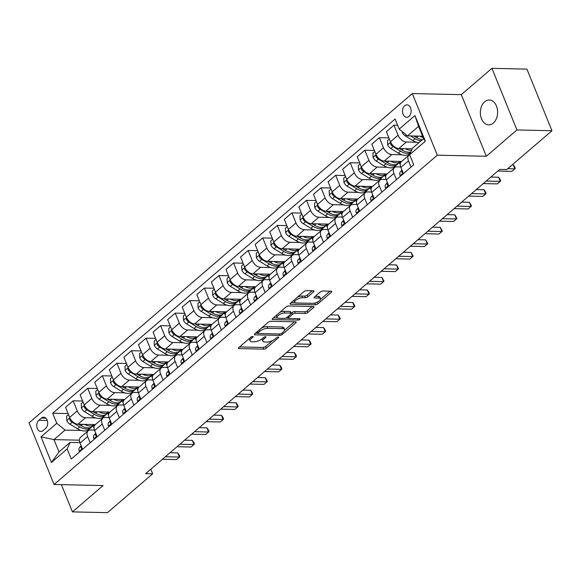 <?xml version="1.0" encoding="UTF-8"?>
<svg xmlns="http://www.w3.org/2000/svg" width="581" height="581" viewBox="0 0 581 581"><rect width="100%" height="100%" fill="white"/><g stroke="black" fill="none" stroke-linecap="round" stroke-linejoin="round"><path stroke-width="0.87" d="M252.75 336.435A1.336 0.508 157.9 0 0 250.985 337.103L238.82 347.554A1.91 0.726 157.9 0 0 238.421 348.302A1.91 0.726 157.9 0 0 239.045 348.571L263.781 349.123A1.91 0.726 157.9 0 0 266.301 348.172L278.473 337.714A1.336 0.508 157.9 0 0 278.749 337.191A1.336 0.508 157.9 0 0 278.314 337.002A1.336 0.508 157.9 0 0 276.549 337.67L274.973 339.028A6.108 2.324 157.9 0 1 266.911 342.078L264.849 342.027A6.108 2.324 157.9 0 1 262.859 341.178A6.108 2.324 157.9 0 1 264.115 338.781L265.691 337.43A1.336 0.508 157.9 0 0 265.967 336.907A1.336 0.508 157.9 0 0 265.532 336.719A1.336 0.508 157.9 0 0 263.767 337.387L262.191 338.738A6.108 2.324 157.9 0 1 254.129 341.788L252.067 341.744A6.108 2.324 157.9 0 1 250.077 340.894A6.108 2.324 157.9 0 1 251.333 338.498L252.909 337.147A1.336 0.508 157.9 0 0 253.185 336.624A1.336 0.508 157.9 0 0 252.75 336.435M484.656 101.769A12.441 8.628 -88.7 0 0 480.61 115.663A12.441 8.628 -88.7 0 0 488.701 124.864A12.441 8.628 -88.7 0 0 493.305 123.085A12.441 8.628 -88.7 0 0 497.351 109.192A12.441 8.628 -88.7 0 0 489.26 99.99A12.441 8.628 -88.7 0 0 484.656 101.769M404.659 105.742A6.217 4.314 -88.7 0 0 402.64 112.692A6.217 4.314 -88.7 0 0 406.685 117.289A6.217 4.314 -88.7 0 0 408.988 116.403A6.217 4.314 -88.7 0 0 411.007 109.453A6.217 4.314 -88.7 0 0 406.961 104.856A6.217 4.314 -88.7 0 0 404.659 105.742M313.609 291.836A1.91 0.726 157.9 0 0 314.001 291.088A1.91 0.726 157.9 0 0 313.377 290.82L306.441 290.667A1.91 0.726 157.9 0 0 303.921 291.618L290.406 303.231A1.91 0.726 157.9 0 0 290.013 303.979A1.91 0.726 157.9 0 0 290.638 304.241L315.374 304.793A1.91 0.726 157.9 0 0 317.894 303.841L331.41 292.228A1.91 0.726 157.9 0 0 331.802 291.48A1.91 0.726 157.9 0 0 331.177 291.219L322.796 291.03A1.91 0.726 157.9 0 0 320.276 291.982L314.488 296.949A1.91 0.726 157.9 0 0 314.096 297.697A1.91 0.726 157.9 0 0 314.72 297.966L318.875 298.06A5.106 1.946 157.9 0 1 320.545 298.772A5.106 1.946 157.9 0 1 318.17 301.699A5.106 1.946 157.9 0 1 312.752 303.326L296.463 302.962A5.106 1.946 157.9 0 1 294.799 302.251A5.106 1.946 157.9 0 1 297.174 299.324A5.106 1.946 157.9 0 1 302.592 297.697L305.308 297.755A1.91 0.726 157.9 0 0 307.828 296.804L313.609 291.836L313.195 290.82M486.326 156.267L516.945 129.948L551.95 130.732L526.931 69.117L491.933 68.34L461.307 94.652L412.299 93.563L437.319 155.171L486.326 156.267L461.307 94.652M61.383 484.641L72.443 511.883L103.069 485.563L54.069 484.474L437.319 155.171M72.443 511.883L107.449 512.66L152.658 473.813L150.799 469.237M551.95 130.732L506.741 169.572L499.74 169.42L145.657 473.66L152.658 473.813M270.826 321.264A1.91 0.726 157.9 0 0 268.306 322.223L254.79 333.828A1.91 0.726 157.9 0 0 254.398 334.576A1.91 0.726 157.9 0 0 255.023 334.845L279.759 335.397A1.91 0.726 157.9 0 0 282.279 334.445L295.794 322.833A1.91 0.726 157.9 0 0 296.187 322.085A1.91 0.726 157.9 0 0 295.562 321.816L270.826 321.264M272.598 318.533L286.113 306.921A1.91 0.726 157.9 0 1 288.634 305.969L313.37 306.514A1.91 0.726 157.9 0 1 313.994 306.783A1.91 0.726 157.9 0 1 313.602 307.531L307.814 312.498A1.91 0.726 157.9 0 1 305.294 313.457L295.264 313.232A1.91 0.726 157.9 0 0 292.744 314.183L288.91 317.48A1.91 0.726 157.9 0 0 288.517 318.228A1.91 0.726 157.9 0 0 289.135 318.497L299.585 318.729A1.336 0.508 157.9 0 1 300.021 318.911A1.336 0.508 157.9 0 1 299.397 319.681A1.336 0.508 157.9 0 1 297.98 320.102L272.83 319.543A1.91 0.726 157.9 0 1 272.206 319.281A1.91 0.726 157.9 0 1 272.598 318.533M43.052 430.601L45.616 428.393A6.028 4.176 -88.7 0 0 47.577 421.668A6.028 4.176 -88.7 0 0 43.655 417.209A6.028 4.176 -88.7 0 0 41.425 418.073L38.862 420.281A6.028 4.176 -88.7 0 0 36.901 427.006A6.028 4.176 -88.7 0 0 40.823 431.465A6.028 4.176 -88.7 0 0 43.052 430.601M412.299 93.563L29.05 422.866L54.069 484.474M79.444 440.18L53.989 439.614L58.993 451.938L70.076 442.41L67.178 448.946L71.274 459.026L413.694 164.808L409.598 154.735L412.495 148.199L423.578 138.67L418.574 126.353L407.492 135.874L422.583 136.208M67.178 448.946L51.433 462.483L41.019 436.839L56.771 423.309L65.072 430.093L81.129 430.448M68.086 413.578L52.675 413.229L56.771 423.309M52.675 413.229L395.095 119.018L399.191 129.091L414.936 115.554L425.35 141.198L409.598 154.735M516.945 129.948L491.933 68.34M86.954 430.579L88.392 430.608M65.072 430.093L53.989 439.614L41.019 436.839M397.629 125.242L393.976 125.162L398.065 135.235A7.778 4.757 49.3 0 0 406.373 142.018L416.548 142.243M393.976 125.162L386.394 131.676L390.483 141.749A7.778 4.757 49.3 0 0 398.791 148.533L412.212 148.838M388.921 137.9L379.393 137.69L383.482 147.763A7.778 4.757 49.3 0 0 391.79 154.553L401.965 154.778M407.789 154.909L409.227 154.938M379.393 137.69L371.811 144.204L375.9 154.277A7.778 4.757 49.3 0 0 384.208 161.068L401.624 161.453M374.338 150.435L364.81 150.225L368.899 160.298A7.778 4.757 49.3 0 0 377.207 167.081L387.382 167.306M393.206 167.437L394.644 167.466M364.81 150.225L357.228 156.739L361.317 166.812A7.778 4.757 49.3 0 0 369.625 173.596L387.04 173.988M359.755 162.963L350.227 162.753L354.316 172.826A7.778 4.757 49.3 0 0 362.624 179.609L372.791 179.841M378.623 179.965L380.061 180.001M350.227 162.753L342.645 169.267L346.734 179.34A7.778 4.757 49.3 0 0 355.042 186.131L372.457 186.516M345.172 175.491L335.644 175.28L339.732 185.354A7.778 4.757 49.3 0 0 348.041 192.144L358.208 192.369M364.04 192.5L365.478 192.529M335.644 175.28L328.062 181.795L332.15 191.875A7.778 4.757 49.3 0 0 340.459 198.658L357.874 199.043M330.589 188.026L321.061 187.816L325.149 197.889A7.778 4.757 49.3 0 0 333.458 204.672L343.625 204.897M349.457 205.028L350.895 205.064M321.061 187.816L313.479 194.33L317.567 204.403A7.778 4.757 49.3 0 0 325.876 211.186L343.291 211.578M316.006 200.554L306.477 200.343L310.566 210.416A7.778 4.757 49.3 0 0 318.875 217.2L329.042 217.432M334.874 217.563L336.312 217.592M306.477 200.343L298.895 206.858L302.984 216.931A7.778 4.757 49.3 0 0 311.293 223.721L328.708 224.106M301.423 213.089L291.894 212.871L295.983 222.951A7.778 4.757 49.3 0 0 304.291 229.735L314.459 229.96M320.291 230.091L321.729 230.12M291.894 212.871L284.312 219.393L288.401 229.466A7.778 4.757 49.3 0 0 296.702 236.249L314.125 236.634M286.84 225.617L277.311 225.406L281.4 235.479A7.778 4.757 49.3 0 0 289.708 242.262L299.876 242.488M305.7 242.618L307.146 242.655M277.311 225.406L269.729 231.921L273.818 241.994A7.778 4.757 49.3 0 0 282.119 248.777L299.542 249.169M272.257 238.145L262.728 237.934L266.817 248.007A7.778 4.757 49.3 0 0 275.125 254.798L285.293 255.023M291.117 255.153L292.563 255.182M262.728 237.934L255.146 244.448L259.235 254.522A7.778 4.757 49.3 0 0 267.536 261.312L284.959 261.697M257.673 250.68L248.145 250.469L252.234 260.542A7.778 4.757 49.3 0 0 260.542 267.325L270.71 267.55M276.534 267.681L277.972 267.71M248.145 250.469L240.563 256.984L244.652 267.057A7.778 4.757 49.3 0 0 252.953 273.84L270.376 274.232M243.09 263.208L233.562 262.997L237.651 273.07A7.778 4.757 49.3 0 0 245.959 279.853L256.127 280.086M261.951 280.209L263.389 280.245M233.562 262.997L225.98 269.511L230.069 279.584A7.778 4.757 49.3 0 0 238.37 286.375L255.793 286.76M228.507 275.743L218.979 275.525L223.068 285.598A7.778 4.757 49.3 0 0 231.369 292.388L241.543 292.613M247.368 292.744L248.806 292.773M218.979 275.525L211.39 282.039L215.486 292.12A7.778 4.757 49.3 0 0 223.787 298.903L241.209 299.288M213.924 288.27L204.396 288.06L208.485 298.133A7.778 4.757 49.3 0 0 216.786 304.916L226.96 305.141M232.785 305.272L234.223 305.308M204.396 288.06L196.806 294.574L200.903 304.647A7.778 4.757 49.3 0 0 209.204 311.431L226.626 311.823M199.341 300.798L189.813 300.588L193.901 310.661A7.778 4.757 49.3 0 0 202.203 317.444L212.377 317.676M218.202 317.807L219.64 317.836M189.813 300.588L182.223 307.102L186.319 317.175A7.778 4.757 49.3 0 0 194.62 323.966L212.043 324.351M184.758 313.333L175.23 313.115L179.318 323.196A7.778 4.757 49.3 0 0 187.619 329.979L197.794 330.204M203.619 330.335L205.057 330.364M175.23 313.115L167.64 319.637L171.736 329.71A7.778 4.757 49.3 0 0 180.037 336.493L197.46 336.878M170.175 325.861L160.639 325.65L164.735 335.724A7.778 4.757 49.3 0 0 173.036 342.507L183.211 342.732M189.036 342.863L190.474 342.899M160.639 325.65L153.057 332.165L157.153 342.238A7.778 4.757 49.3 0 0 165.454 349.021L182.87 349.413M155.585 338.389L146.056 338.178L150.152 348.251A7.778 4.757 49.3 0 0 158.453 355.042L168.628 355.267M174.453 355.398L175.89 355.427M146.056 338.178L138.474 344.693L142.57 354.766A7.778 4.757 49.3 0 0 150.871 361.556L168.287 361.941M141.001 350.924L131.473 350.713L135.569 360.786A7.778 4.757 49.3 0 0 143.87 367.57L154.045 367.795M159.869 367.926L161.307 367.955M131.473 350.713L123.891 357.228L127.98 367.301A7.778 4.757 49.3 0 0 136.288 374.084L153.704 374.476M126.418 363.452L116.89 363.241L120.986 373.314A7.778 4.757 49.3 0 0 129.287 380.097L139.462 380.33M145.286 380.453L146.724 380.49M116.89 363.241L109.308 369.756L113.397 379.829A7.778 4.757 49.3 0 0 121.705 386.619L139.12 387.004M111.835 375.987L102.307 375.769L106.403 385.842A7.778 4.757 49.3 0 0 114.704 392.633L124.879 392.858M130.703 392.988L132.141 393.017M102.307 375.769L94.725 382.283L98.814 392.364A7.778 4.757 49.3 0 0 107.122 399.147L124.537 399.532M97.252 388.515L87.724 388.304L91.82 398.377A7.778 4.757 49.3 0 0 100.121 405.16L110.296 405.385M116.12 405.516L117.558 405.553M87.724 388.304L80.142 394.819L84.23 404.892A7.778 4.757 49.3 0 0 92.539 411.675L109.954 412.067M82.669 401.043L73.141 400.832L77.229 410.905A7.778 4.757 49.3 0 0 85.538 417.688L95.712 417.921M101.537 418.051L102.975 418.08M73.141 400.832L65.559 407.346L69.647 417.419A7.778 4.757 49.3 0 0 77.956 424.21L95.371 424.595M79.895 442.635L70.076 442.41M94.478 430.1L90.542 430.013A7.778 4.757 49.3 0 0 88.181 430.775A7.778 4.757 49.3 0 0 87.644 436.549L90.178 442.78M109.068 417.572L105.125 417.485A7.778 4.757 49.3 0 0 102.764 418.247A7.778 4.757 49.3 0 0 102.227 424.021L104.762 430.252M123.651 405.037L119.708 404.95A7.778 4.757 49.3 0 0 117.347 405.712A7.778 4.757 49.3 0 0 116.81 411.486L119.345 417.717M138.234 392.509L134.291 392.422A7.778 4.757 49.3 0 0 131.931 393.184A7.778 4.757 49.3 0 0 131.393 398.958L133.928 405.189M152.818 379.981L148.874 379.894A7.778 4.757 49.3 0 0 146.514 380.657A7.778 4.757 49.3 0 0 145.976 386.43L148.511 392.662M167.401 367.446L163.457 367.359A7.778 4.757 49.3 0 0 161.097 368.122A7.778 4.757 49.3 0 0 160.559 373.895L163.094 380.127M181.984 354.918L178.04 354.831A7.778 4.757 49.3 0 0 175.68 355.594A7.778 4.757 49.3 0 0 175.142 361.367L177.677 367.599M196.567 342.391L192.623 342.296A7.778 4.757 49.3 0 0 190.263 343.066A7.778 4.757 49.3 0 0 189.733 348.832L192.26 355.064M211.15 329.855L207.206 329.768A7.778 4.757 49.3 0 0 204.846 330.531A7.778 4.757 49.3 0 0 204.316 336.305L206.843 342.536M225.733 317.328L221.789 317.241A7.778 4.757 49.3 0 0 219.429 318.003A7.778 4.757 49.3 0 0 218.899 323.777L221.426 330.008M240.316 304.793L236.373 304.705A7.778 4.757 49.3 0 0 234.012 305.468A7.778 4.757 49.3 0 0 233.482 311.242L236.009 317.473M254.899 292.265L250.956 292.178A7.778 4.757 49.3 0 0 248.595 292.94A7.778 4.757 49.3 0 0 248.065 298.714L250.593 304.945M269.482 279.737L265.539 279.65A7.778 4.757 49.3 0 0 263.178 280.412A7.778 4.757 49.3 0 0 262.648 286.186L265.176 292.417M284.065 267.202L280.129 267.115A7.778 4.757 49.3 0 0 277.762 267.877A7.778 4.757 49.3 0 0 277.231 273.651L279.759 279.882M298.649 254.674L294.712 254.587A7.778 4.757 49.3 0 0 292.345 255.35A7.778 4.757 49.3 0 0 291.815 261.123L294.342 267.354M313.232 242.146L309.295 242.052A7.778 4.757 49.3 0 0 306.928 242.822A7.778 4.757 49.3 0 0 306.398 248.588L308.925 254.819M327.815 229.611L323.878 229.524A7.778 4.757 49.3 0 0 321.511 230.287A7.778 4.757 49.3 0 0 320.981 236.06L323.508 242.292M342.398 217.083L338.462 216.996A7.778 4.757 49.3 0 0 336.094 217.759A7.778 4.757 49.3 0 0 335.564 223.532L338.091 229.764M356.981 204.548L353.045 204.461A7.778 4.757 49.3 0 0 350.677 205.224A7.778 4.757 49.3 0 0 350.147 210.997L352.674 217.229M371.564 192.02L367.628 191.933A7.778 4.757 49.3 0 0 365.26 192.696A7.778 4.757 49.3 0 0 364.73 198.47L367.257 204.701M386.147 179.493L382.211 179.406A7.778 4.757 49.3 0 0 379.851 180.168A7.778 4.757 49.3 0 0 379.313 185.942L381.848 192.173M400.73 166.958L396.794 166.87A7.778 4.757 49.3 0 0 394.434 167.633A7.778 4.757 49.3 0 0 393.896 173.407L396.431 179.638M94.035 427.95L93.142 425.757M88.181 430.775L80.592 437.29A7.778 4.757 49.3 0 0 80.062 443.063L82.589 449.295M108.618 415.422L107.732 413.229M102.764 418.247L95.175 424.762A7.778 4.757 49.3 0 0 94.645 430.536L97.172 436.767M117.347 405.712L109.765 412.234A7.778 4.757 49.3 0 0 109.228 418.008L111.763 424.239M123.201 402.887L122.315 400.701M131.931 393.184L124.349 399.699A7.778 4.757 49.3 0 0 123.811 405.473L126.346 411.704M137.784 390.359L136.898 388.166M146.514 380.657L138.932 387.171A7.778 4.757 49.3 0 0 138.394 392.945L140.929 399.176M152.367 377.832L151.481 375.638M161.097 368.122L153.515 374.643A7.778 4.757 49.3 0 0 152.977 380.41L155.512 386.641M166.95 365.296L166.064 363.11M175.68 355.594L168.098 362.108A7.778 4.757 49.3 0 0 167.56 367.882L170.095 374.113M181.533 352.769L180.647 350.575M190.263 343.066L182.681 349.58A7.778 4.757 49.3 0 0 182.143 355.354L184.678 361.585M196.117 340.234L195.231 338.048M204.846 330.531L197.264 337.045A7.778 4.757 49.3 0 0 196.727 342.819L199.261 349.05M210.7 327.706L209.814 325.513M219.429 318.003L211.847 324.518A7.778 4.757 49.3 0 0 211.31 330.291L213.844 336.522M225.283 315.178L224.397 312.985M234.012 305.468L226.43 311.99A7.778 4.757 49.3 0 0 225.893 317.756L228.427 323.995M239.866 302.643L238.98 300.457M248.595 292.94L241.013 299.455A7.778 4.757 49.3 0 0 240.483 305.228L243.011 311.46M254.449 290.115L253.563 287.922M263.178 280.412L255.596 286.927A7.778 4.757 49.3 0 0 255.066 292.701L257.594 298.932M269.032 277.587L268.146 275.394M277.762 267.877L270.18 274.399A7.778 4.757 49.3 0 0 269.649 280.165L272.177 286.397M283.622 265.052L282.729 262.866M292.345 255.35L284.763 261.864A7.778 4.757 49.3 0 0 284.232 267.638L286.76 273.869M298.206 252.524L297.312 250.331M306.928 242.822L299.346 249.336A7.778 4.757 49.3 0 0 298.816 255.11L301.343 261.341M312.789 239.989L311.895 237.803M321.511 230.287L313.929 236.801A7.778 4.757 49.3 0 0 313.399 242.575L315.926 248.806M327.372 227.461L326.478 225.268M336.094 217.759L328.512 224.273A7.778 4.757 49.3 0 0 327.982 230.047L330.509 236.278M341.955 214.934L341.062 212.74M350.677 205.224L343.095 211.745A7.778 4.757 49.3 0 0 342.565 217.512L345.092 223.743M356.538 202.399L355.645 200.213M365.26 192.696L357.678 199.21A7.778 4.757 49.3 0 0 357.148 204.984L359.675 211.215M371.121 189.871L370.228 187.678M379.851 180.168L372.261 186.683A7.778 4.757 49.3 0 0 371.731 192.456L374.258 198.687M385.704 177.343L384.811 175.15M394.434 167.633L386.844 174.147A7.778 4.757 49.3 0 0 386.314 179.921L388.842 186.152M400.287 164.808L399.394 162.622M409.612 154.706A7.778 4.757 49.3 0 0 409.017 155.105L401.427 161.62A7.778 4.757 49.3 0 0 400.897 167.393L403.425 173.625M409.017 155.105A7.778 4.757 49.3 0 0 408.479 160.879L411.014 167.11M407.492 135.874L399.191 129.091M58.993 451.938L51.433 462.483M414.936 115.554L418.574 126.353M425.35 141.198L423.578 138.67M249.402 338.462A6.108 2.324 157.9 0 0 249.402 339.231L250.077 340.894M262.184 338.752A6.108 2.324 157.9 0 0 262.176 339.515L262.859 341.178M239.546 346.93L263.106 347.46A1.91 0.726 157.9 0 0 265.626 346.501L272.467 340.626M284.53 330.262L294.385 321.794M255.517 333.203L257.673 333.254M257.979 332.79A1.336 0.508 157.9 0 0 257.703 333.312A1.336 0.508 157.9 0 0 258.138 333.501L279.853 333.988A1.336 0.508 157.9 0 0 281.611 333.32L283.274 331.889A6.108 2.324 157.9 0 0 284.537 329.5A6.108 2.324 157.9 0 0 282.54 328.643L267.696 328.316A6.108 2.324 157.9 0 0 259.634 331.366L257.979 332.79L257.463 331.533M284.537 329.5L283.855 327.829A6.108 2.324 157.9 0 0 281.865 326.98L282.54 328.643M261.465 328.098A6.108 2.324 157.9 0 1 267.02 326.645L281.865 326.98M312.193 306.492L307.138 310.835L307.814 312.498M291.175 313.29L292.069 312.52A1.91 0.726 157.9 0 1 294.589 311.569L304.618 311.786A1.91 0.726 157.9 0 0 307.138 310.835M288.525 318.243L285.62 318.177M277.493 317.996L273.324 317.909M284.857 312.999A5.106 1.946 157.9 0 0 279.432 314.626A5.106 1.946 157.9 0 0 277.064 317.553A5.106 1.946 157.9 0 0 278.727 318.265L284.465 318.388A1.91 0.726 157.9 0 0 286.985 317.437L290.82 314.139A1.91 0.726 157.9 0 0 291.212 313.391A1.91 0.726 157.9 0 0 290.594 313.13L284.857 312.999L284.174 311.336A5.106 1.946 157.9 0 0 279.614 312.505M276.374 315.287A5.106 1.946 157.9 0 0 276.389 315.882L277.064 317.553M291.212 313.391L290.536 311.728A1.91 0.726 157.9 0 0 289.912 311.46L290.594 313.13M284.174 311.336L289.912 311.46M297.508 297.131A5.106 1.946 157.9 0 1 301.917 296.034L304.633 296.092A1.91 0.726 157.9 0 0 307.153 295.141L312.208 290.79M294.095 300.065A5.106 1.946 157.9 0 0 294.124 300.58L294.799 302.251M320.545 298.772L319.87 297.109A5.106 1.946 157.9 0 0 318.199 296.397L318.875 298.06M315.222 296.325L318.199 296.397M320.574 299.295L330.001 291.19M314.524 303.129L314.699 303.129A1.91 0.726 157.9 0 0 317.153 302.229M291.132 302.607L295.228 302.694M68.507 414.616L66.655 416.207L66.837 420.542A5.149 3.152 49.3 0 0 69.981 424.181L77.513 428.778A14.874 9.093 49.3 0 0 88.755 429.533L90.97 427.631A14.874 9.093 49.3 0 0 91.616 426.97M84.383 424.348A14.874 9.093 49.3 0 0 94.521 424.573L92.372 426.425A14.874 9.093 -130.7 0 1 81.129 425.67L78.762 424.224M70.003 418.197L69.735 419.889A5.149 3.152 49.3 0 0 72.197 422.278L79.728 426.868A14.874 9.093 49.3 0 0 90.97 427.631M81.522 425.902A12.346 7.546 -130.7 0 1 79.989 425.081L78.58 424.224M79.822 451.677L79.277 451.183A5.149 3.152 -130.7 0 1 79.488 447.61L81.158 445.765M165.338 456.746L179.42 457.058L176.501 459.564L162.419 459.251M81.355 446.252A5.149 3.152 49.3 0 0 81.166 448.031L81.681 448.59L82.197 448.329M170.015 452.73L177.728 452.897L179.42 457.058L179.856 456.608L179.18 454.938L177.728 452.897M83.09 402.081L81.238 403.679L81.42 408.007A5.149 3.152 49.3 0 0 84.565 411.653L92.096 416.243A14.874 9.093 49.3 0 0 103.338 417.005L105.553 415.095A14.874 9.093 49.3 0 0 106.2 414.442M98.966 411.82A14.874 9.093 49.3 0 0 109.105 412.045L106.955 413.897A14.874 9.093 -130.7 0 1 95.712 413.135L93.345 411.697M84.586 405.661L84.318 407.361A5.149 3.152 49.3 0 0 86.78 409.75L94.311 414.34A14.874 9.093 49.3 0 0 105.553 415.095M96.105 413.367A12.346 7.546 -130.7 0 1 94.572 412.554L93.163 411.689M97.673 389.553L95.821 391.144L96.003 395.479A5.149 3.152 49.3 0 0 99.148 399.125L106.679 403.715A14.874 9.093 49.3 0 0 117.921 404.47L120.136 402.568A14.874 9.093 49.3 0 0 120.79 401.907M113.549 399.292A14.874 9.093 49.3 0 0 123.688 399.517L121.538 401.362A14.874 9.093 -130.7 0 1 110.296 400.607L107.928 399.162M99.169 393.134L98.901 394.826A5.149 3.152 49.3 0 0 101.363 397.215L108.894 401.812A14.874 9.093 49.3 0 0 120.136 402.568M110.688 400.839A12.346 7.546 -130.7 0 1 109.155 400.018L107.746 399.162M112.256 377.025L110.405 378.616L110.593 382.952A5.149 3.152 49.3 0 0 113.731 386.59L121.262 391.187A14.874 9.093 49.3 0 0 132.504 391.943L134.719 390.04A14.874 9.093 49.3 0 0 135.373 389.379M128.132 386.757A14.874 9.093 49.3 0 0 138.271 386.982L136.121 388.834A14.874 9.093 -130.7 0 1 124.879 388.079L122.511 386.634M113.753 380.599L113.484 382.298A5.149 3.152 49.3 0 0 115.946 384.687L123.477 389.277A14.874 9.093 49.3 0 0 134.719 390.04M125.271 388.311A12.346 7.546 -130.7 0 1 123.738 387.491L122.33 386.626M94.405 439.149L93.861 438.648A5.149 3.152 -130.7 0 1 94.071 435.082L95.742 433.23M179.921 444.218L194.003 444.53L191.084 447.036L177.009 446.724M95.938 433.716A5.149 3.152 49.3 0 0 95.749 435.496L96.264 436.062L96.78 435.801M184.598 440.195L192.311 440.369L194.003 444.53L194.439 444.073L193.763 442.41L192.311 440.369M108.988 426.614L108.451 426.12A5.149 3.152 -130.7 0 1 108.654 422.547L110.325 420.702M194.504 431.683L208.586 432.003L205.667 434.508L191.592 434.196M110.521 421.189A5.149 3.152 49.3 0 0 110.332 422.968L110.848 423.527L111.363 423.266M199.189 427.667L206.894 427.834L208.586 432.003L209.022 431.545L208.347 429.875L206.894 427.834M123.571 414.086L123.034 413.585A5.149 3.152 -130.7 0 1 123.237 410.019L124.908 408.167M209.087 419.155L223.169 419.467L220.25 421.973L206.175 421.661M125.104 408.661A5.149 3.152 49.3 0 0 124.915 410.44L125.431 410.999L125.954 410.738M213.772 415.132L221.477 415.306L223.169 419.467L223.605 419.01L222.93 417.347L221.477 415.306M126.84 364.49L124.988 366.088L125.176 370.417A5.149 3.152 49.3 0 0 128.314 374.062L135.845 378.652A14.874 9.093 49.3 0 0 147.087 379.415L149.302 377.505A14.874 9.093 49.3 0 0 149.956 376.851M142.715 374.229A14.874 9.093 49.3 0 0 152.854 374.454L150.704 376.306A14.874 9.093 -130.7 0 1 139.462 375.544L137.094 374.106M128.336 368.071L128.067 369.77A5.149 3.152 49.3 0 0 130.529 372.16L138.06 376.749A14.874 9.093 49.3 0 0 149.302 377.505M139.854 375.776A12.346 7.546 -130.7 0 1 138.329 374.963L136.913 374.099M138.155 401.558L137.617 401.057A5.149 3.152 -130.7 0 1 137.828 397.491L139.491 395.639M223.67 406.627L237.752 406.94L234.833 409.445L220.758 409.133M139.687 396.126A5.149 3.152 49.3 0 0 139.498 397.905L140.014 398.472L140.537 398.21M228.355 402.604L236.06 402.778L237.752 406.94L238.188 406.482L237.513 404.819L236.06 402.778M141.423 351.963L139.571 353.553L139.76 357.889A5.149 3.152 49.3 0 0 142.897 361.535L150.428 366.124A14.874 9.093 49.3 0 0 161.671 366.88L163.886 364.977A14.874 9.093 49.3 0 0 164.539 364.316M157.298 361.694A14.874 9.093 49.3 0 0 167.437 361.927L165.287 363.771A14.874 9.093 -130.7 0 1 154.045 363.016L151.677 361.571M142.919 355.543L142.65 357.235A5.149 3.152 49.3 0 0 145.112 359.624L152.643 364.214A14.874 9.093 49.3 0 0 163.886 364.977M154.437 363.248A12.346 7.546 -130.7 0 1 152.912 362.428L151.496 361.571M156.013 339.427L154.154 341.025L154.343 345.361A5.149 3.152 49.3 0 0 157.48 348.999L165.011 353.589A14.874 9.093 49.3 0 0 176.254 354.352L178.469 352.449A14.874 9.093 49.3 0 0 179.122 351.788M171.882 349.166A14.874 9.093 49.3 0 0 182.02 349.392L179.87 351.244A14.874 9.093 -130.7 0 1 168.628 350.481L166.26 349.043M157.502 343.008L157.233 344.707A5.149 3.152 49.3 0 0 159.695 347.097L167.226 351.687A14.874 9.093 49.3 0 0 178.469 352.449M169.02 350.713A12.346 7.546 -130.7 0 1 167.495 349.9L166.079 349.036M170.596 326.9L168.737 328.497L168.926 332.826A5.149 3.152 49.3 0 0 172.063 336.472L179.594 341.062A14.874 9.093 49.3 0 0 190.837 341.817L193.052 339.914A14.874 9.093 49.3 0 0 193.705 339.253M186.465 336.639A14.874 9.093 49.3 0 0 196.603 336.864L194.453 338.716A14.874 9.093 -130.7 0 1 183.211 337.953L180.844 336.515M172.085 330.48L171.816 332.172A5.149 3.152 49.3 0 0 174.278 334.569L181.809 339.159A14.874 9.093 49.3 0 0 193.052 339.914M183.603 338.186A12.346 7.546 -130.7 0 1 182.078 337.372L180.662 336.508M185.179 314.372L183.32 315.962L183.509 320.298A5.149 3.152 49.3 0 0 186.646 323.937L194.177 328.534A14.874 9.093 49.3 0 0 205.42 329.289L207.635 327.386A14.874 9.093 49.3 0 0 208.288 326.725M201.048 324.104A14.874 9.093 49.3 0 0 211.186 324.329L209.037 326.181A14.874 9.093 -130.7 0 1 197.794 325.425L195.427 323.98M186.668 317.952L186.407 319.644A5.149 3.152 49.3 0 0 188.861 322.034L196.393 326.624A14.874 9.093 49.3 0 0 207.635 327.386M198.186 325.658A12.346 7.546 -130.7 0 1 196.661 324.837L195.245 323.98M199.762 301.837L197.903 303.435L198.092 307.763A5.149 3.152 49.3 0 0 201.229 311.409L208.761 315.999A14.874 9.093 49.3 0 0 220.003 316.761L222.218 314.851A14.874 9.093 49.3 0 0 222.872 314.198M215.631 311.576A14.874 9.093 49.3 0 0 225.769 311.801M201.251 305.417L200.99 307.117A5.149 3.152 49.3 0 0 203.444 309.506L210.976 314.096A14.874 9.093 49.3 0 0 222.218 314.851M212.769 313.123A12.346 7.546 -130.7 0 1 211.244 312.309L209.828 311.445M225.777 311.801L223.62 313.653A14.874 9.093 -130.7 0 1 212.377 312.89L210.01 311.452M152.738 389.023L152.2 388.529A5.149 3.152 -130.7 0 1 152.411 384.956L154.074 383.111M238.254 394.092L252.336 394.405L249.416 396.917L235.341 396.598M154.27 383.598A5.149 3.152 49.3 0 0 154.081 385.377L154.597 385.937L155.12 385.675M242.938 390.076L250.643 390.243L252.336 394.405L252.771 393.954L252.096 392.284L250.643 390.243M167.321 376.495L166.783 375.994A5.149 3.152 -130.7 0 1 166.994 372.428L168.657 370.576M252.837 381.564L266.919 381.877L263.999 384.382L249.924 384.07M168.853 371.07A5.149 3.152 49.3 0 0 168.664 372.849L169.18 373.409L169.703 373.147M257.521 377.541L265.226 377.715L266.919 381.877L267.354 381.419L266.679 379.756L265.226 377.715M181.904 363.967L181.366 363.466A5.149 3.152 -130.7 0 1 181.577 359.893L183.24 358.049M267.42 369.037L281.502 369.349L278.582 371.855L264.508 371.542M183.436 358.535A5.149 3.152 49.3 0 0 183.247 360.314L183.531 360.808L184.286 360.619M272.104 365.013L279.81 365.188L281.502 369.349L281.938 368.891L281.262 367.228L279.81 365.188M196.487 351.432L195.95 350.939A5.149 3.152 -130.7 0 1 196.16 347.365L197.823 345.521M282.003 356.502L296.085 356.814L293.165 359.319L279.091 359.007M198.019 346.007A5.149 3.152 49.3 0 0 197.83 347.787L198.346 348.346L198.869 348.084M286.687 352.485L294.393 352.652L296.085 356.814L296.521 356.356L295.845 354.693L294.393 352.652M211.07 338.905L210.533 338.403A5.149 3.152 -130.7 0 1 210.743 334.838L212.406 332.986M296.586 343.974L310.668 344.286L307.748 346.792L293.674 346.479M212.61 333.472A5.149 3.152 49.3 0 0 212.414 335.252L212.929 335.818L213.452 335.557M301.27 339.95L308.976 340.125L310.668 344.286L311.104 343.829L310.428 342.165L308.976 340.125M214.345 289.309L212.486 290.899L212.675 295.235A5.149 3.152 49.3 0 0 215.812 298.881L223.344 303.471A14.874 9.093 49.3 0 0 234.586 304.226L236.801 302.323A14.874 9.093 49.3 0 0 237.455 301.662M230.214 299.048A14.874 9.093 49.3 0 0 240.36 299.273L238.203 301.118A14.874 9.093 -130.7 0 1 226.96 300.362L224.593 298.917M215.834 292.889L215.573 294.582A5.149 3.152 49.3 0 0 218.028 296.971L225.559 301.568A14.874 9.093 49.3 0 0 236.801 302.323M227.353 300.595A12.346 7.546 -130.7 0 1 225.827 299.774L224.411 298.917M225.653 326.369L225.116 325.876A5.149 3.152 -130.7 0 1 225.326 322.302L226.989 320.458M311.176 331.439L325.251 331.758L322.332 334.264L308.257 333.952M227.193 320.944A5.149 3.152 49.3 0 0 226.997 322.724L227.512 323.283L228.035 323.021M315.853 327.423L323.559 327.59L325.251 331.758L325.687 331.301L325.011 329.63L323.559 327.59M228.929 276.781L227.069 278.372L227.258 282.707A5.149 3.152 49.3 0 0 230.396 286.346L237.927 290.936A14.874 9.093 49.3 0 0 249.169 291.698L251.384 289.796A14.874 9.093 49.3 0 0 252.038 289.135M244.797 286.513A14.874 9.093 49.3 0 0 254.943 286.738L252.786 288.59A14.874 9.093 -130.7 0 1 241.543 287.835L239.176 286.389M230.417 280.354L230.156 282.054A5.149 3.152 49.3 0 0 232.611 284.443L240.149 289.033A14.874 9.093 49.3 0 0 251.384 289.796M241.936 288.067A12.346 7.546 -130.7 0 1 240.411 287.246L238.994 286.382M240.236 313.842L239.699 313.341A5.149 3.152 -130.7 0 1 239.909 309.775L241.573 307.923M325.759 318.911L339.834 319.223L336.915 321.729L322.84 321.416M241.776 308.417A5.149 3.152 49.3 0 0 241.58 310.196L242.103 310.755L242.618 310.494M330.436 314.887L338.142 315.062L339.834 319.223L340.27 318.766L339.594 317.103L338.142 315.062M243.512 264.246L241.652 265.844L241.841 270.172A5.149 3.152 49.3 0 0 244.979 273.818L252.51 278.408A14.874 9.093 49.3 0 0 263.752 279.17L265.967 277.26A14.874 9.093 49.3 0 0 266.621 276.607M259.38 273.985A14.874 9.093 49.3 0 0 269.526 274.21L267.369 276.062A14.874 9.093 -130.7 0 1 256.127 275.3L253.759 273.862M245 267.826L244.739 269.526A5.149 3.152 49.3 0 0 247.194 271.915L254.732 276.505A14.874 9.093 49.3 0 0 265.967 277.26M256.519 275.532A12.346 7.546 -130.7 0 1 254.994 274.719L253.577 273.854M254.819 301.314L254.282 300.813A5.149 3.152 -130.7 0 1 254.493 297.247L256.156 295.395M340.343 306.383L354.417 306.695L351.505 309.201L337.423 308.889M256.359 295.882A5.149 3.152 49.3 0 0 256.163 297.661L256.686 298.227L257.201 297.966M345.02 302.36L352.725 302.534L354.417 306.695L354.853 306.238L354.178 304.575L352.725 302.534M258.095 251.718L256.236 253.309L256.424 257.644A5.149 3.152 49.3 0 0 259.562 261.29L267.093 265.88A14.874 9.093 49.3 0 0 278.335 266.635L280.558 264.733A14.874 9.093 49.3 0 0 281.204 264.072M273.963 261.45A14.874 9.093 49.3 0 0 284.109 261.682L281.952 263.527A14.874 9.093 -130.7 0 1 270.71 262.772L268.349 261.327M259.584 255.299L259.322 256.991A5.149 3.152 49.3 0 0 261.777 259.38L269.315 263.97A14.874 9.093 49.3 0 0 280.558 264.733M271.102 263.004A12.346 7.546 -130.7 0 1 269.577 262.184L268.161 261.327M269.402 288.779L268.865 288.285A5.149 3.152 -130.7 0 1 269.076 284.712L270.739 282.867M354.926 293.848L369 294.16L366.088 296.673L352.006 296.354M270.942 283.354A5.149 3.152 49.3 0 0 270.746 285.133L271.269 285.692L271.785 285.431M359.603 289.832L367.308 289.999L369 294.16L369.436 293.71L368.761 292.04L367.308 289.999M272.678 239.183L270.819 240.781L271.007 245.117A5.149 3.152 49.3 0 0 274.145 248.755L281.676 253.345A14.874 9.093 49.3 0 0 292.918 254.108L295.141 252.205A14.874 9.093 49.3 0 0 295.787 251.544M288.546 248.922A14.874 9.093 49.3 0 0 298.692 249.147L296.535 250.999A14.874 9.093 -130.7 0 1 285.293 250.237L282.932 248.799M274.167 242.764L273.905 244.463A5.149 3.152 49.3 0 0 276.36 246.852L283.898 251.442A14.874 9.093 49.3 0 0 295.141 252.205M285.685 250.469A12.346 7.546 -130.7 0 1 284.16 249.656L282.744 248.791M283.986 276.251L283.448 275.75A5.149 3.152 -130.7 0 1 283.659 272.184L285.322 270.332M369.509 281.32L383.583 281.632L380.671 284.138L366.589 283.826M285.525 270.826A5.149 3.152 49.3 0 0 285.329 272.605L285.852 273.164L286.368 272.903M374.186 277.297L381.891 277.471L383.583 281.632L384.026 281.175L381.891 277.471M287.261 226.655L285.402 228.253L285.591 232.582A5.149 3.152 49.3 0 0 288.728 236.227L296.266 240.817A14.874 9.093 49.3 0 0 307.502 241.573L309.724 239.67A14.874 9.093 49.3 0 0 310.37 239.009M303.129 236.394A14.874 9.093 49.3 0 0 313.275 236.62L311.118 238.471A14.874 9.093 -130.7 0 1 299.876 237.709L297.516 236.264M288.75 230.236L288.488 231.928A5.149 3.152 49.3 0 0 290.943 234.325L298.481 238.914A14.874 9.093 49.3 0 0 309.724 239.67M300.268 237.941A12.346 7.546 -130.7 0 1 298.743 237.128L297.327 236.264M298.569 263.723L298.031 263.222A5.149 3.152 -130.7 0 1 298.242 259.649L299.905 257.804M384.092 268.792L398.167 269.105L395.254 271.61L381.172 271.298M300.108 258.291A5.149 3.152 49.3 0 0 299.912 260.07L300.195 260.564L300.951 260.375M388.769 264.769L396.482 264.943L398.167 269.105L398.61 268.647L396.482 264.943M301.844 214.128L299.985 215.718L300.174 220.054A5.149 3.152 49.3 0 0 303.311 223.692L310.85 228.289A14.874 9.093 49.3 0 0 322.085 229.045L324.307 227.142A14.874 9.093 49.3 0 0 324.953 226.481M317.713 223.859A14.874 9.093 49.3 0 0 327.858 224.084L325.701 225.936A14.874 9.093 -130.7 0 1 314.466 225.181L312.099 223.736M303.333 217.708L303.071 219.4A5.149 3.152 49.3 0 0 305.526 221.789L313.065 226.379A14.874 9.093 49.3 0 0 324.307 227.142M314.851 225.413A12.346 7.546 -130.7 0 1 313.326 224.593L311.91 223.736M316.427 201.592L314.568 203.19L314.757 207.519A5.149 3.152 49.3 0 0 317.894 211.164L325.433 215.754A14.874 9.093 49.3 0 0 336.668 216.517L338.89 214.607A14.874 9.093 49.3 0 0 339.536 213.953M332.296 211.331A14.874 9.093 49.3 0 0 342.441 211.557L340.284 213.409A14.874 9.093 -130.7 0 1 329.049 212.646L326.682 211.208M317.916 205.173L317.654 206.872A5.149 3.152 49.3 0 0 320.116 209.262L327.648 213.852A14.874 9.093 49.3 0 0 338.89 214.607M329.434 212.878A12.346 7.546 -130.7 0 1 327.909 212.065L326.493 211.201M331.01 189.065L329.158 190.655L329.34 194.991A5.149 3.152 49.3 0 0 332.477 198.637L340.016 203.227A14.874 9.093 49.3 0 0 351.258 203.982L353.473 202.079A14.874 9.093 49.3 0 0 354.12 201.418M346.879 198.804A14.874 9.093 49.3 0 0 357.024 199.029L354.875 200.873A14.874 9.093 -130.7 0 1 343.632 200.118L341.265 198.673M332.499 192.645L332.238 194.337A5.149 3.152 49.3 0 0 334.7 196.727L342.231 201.324A14.874 9.093 49.3 0 0 353.473 202.079M344.017 200.351A12.346 7.546 -130.7 0 1 342.492 199.53L341.076 198.673M345.593 176.53L343.741 178.127L343.923 182.463A5.149 3.152 49.3 0 0 347.06 186.102L354.599 190.691A14.874 9.093 49.3 0 0 365.841 191.454L368.056 189.551A14.874 9.093 49.3 0 0 368.703 188.89M361.469 186.269A14.874 9.093 49.3 0 0 371.608 186.494L369.458 188.346A14.874 9.093 -130.7 0 1 358.216 187.59L355.848 186.145M347.082 180.11L346.821 181.809A5.149 3.152 49.3 0 0 349.283 184.199L356.814 188.789A14.874 9.093 49.3 0 0 368.056 189.551M358.6 187.816A12.346 7.546 -130.7 0 1 357.075 187.002L355.659 186.138M360.176 164.002L358.324 165.6L358.506 169.928A5.149 3.152 49.3 0 0 361.643 173.574L369.182 178.164A14.874 9.093 49.3 0 0 380.424 178.926L382.639 177.016A14.874 9.093 49.3 0 0 383.286 176.363M376.052 173.741A14.874 9.093 49.3 0 0 386.191 173.966L384.041 175.818A14.874 9.093 -130.7 0 1 372.799 175.055L370.431 173.617M361.665 167.582L361.404 169.274A5.149 3.152 49.3 0 0 363.866 171.671L371.397 176.261A14.874 9.093 49.3 0 0 382.639 177.016M373.184 175.288A12.346 7.546 -130.7 0 1 371.658 174.474L370.25 173.61M313.152 251.188L312.614 250.687A5.149 3.152 -130.7 0 1 312.825 247.121L314.495 245.276M398.675 256.257L412.75 256.57L409.837 259.075L395.755 258.763M314.691 245.763A5.149 3.152 49.3 0 0 314.495 247.542L315.018 248.102L315.534 247.84M403.352 252.241L411.065 252.408L412.75 256.57L413.193 256.112L411.065 252.408M327.735 238.66L327.197 238.159A5.149 3.152 -130.7 0 1 327.408 234.593L329.078 232.741M413.258 243.73L427.333 244.042L424.42 246.547L410.339 246.235M329.274 233.228A5.149 3.152 49.3 0 0 329.078 235.007L329.601 235.574L330.117 235.312M417.935 239.706L425.648 239.88L427.333 244.042L427.776 243.584L425.648 239.88M342.325 226.125L341.781 225.631A5.149 3.152 -130.7 0 1 341.991 222.058L343.661 220.214M427.841 231.194L441.916 231.514L439.004 234.02L424.922 233.7M343.858 220.7A5.149 3.152 49.3 0 0 343.661 222.479L344.184 223.039L344.7 222.777M432.518 227.178L440.231 227.345L441.916 231.514L442.359 231.056L440.231 227.345M356.908 213.597L356.364 213.096A5.149 3.152 -130.7 0 1 356.574 209.53L358.245 207.678M442.424 218.667L456.499 218.979L453.587 221.484L439.505 221.172M358.441 208.172A5.149 3.152 49.3 0 0 358.245 209.952L358.767 210.511L359.283 210.249M447.101 214.643L454.814 214.817L456.499 218.979L456.942 218.521L454.814 214.817M371.491 201.07L370.947 200.568A5.149 3.152 -130.7 0 1 371.157 197.003L372.828 195.151M457.007 206.139L471.082 206.451L468.17 208.957L454.088 208.644M373.024 195.637A5.149 3.152 49.3 0 0 372.828 197.417L373.351 197.983L373.866 197.722M461.684 202.115L469.397 202.29L471.082 206.451L471.525 205.994L469.397 202.29M374.76 151.474L372.908 153.064L373.089 157.4A5.149 3.152 49.3 0 0 376.227 161.046L383.765 165.636A14.874 9.093 49.3 0 0 395.007 166.391L397.222 164.488A14.874 9.093 49.3 0 0 397.869 163.827M390.635 161.206A14.874 9.093 49.3 0 0 400.774 161.438L398.624 163.283A14.874 9.093 -130.7 0 1 387.382 162.527L385.014 161.082M376.248 155.054L375.987 156.747A5.149 3.152 49.3 0 0 378.449 159.136L385.98 163.726A14.874 9.093 49.3 0 0 397.222 164.488M387.774 162.76A12.346 7.546 -130.7 0 1 386.242 161.939L384.833 161.082M386.075 188.535L385.53 188.041A5.149 3.152 -130.7 0 1 385.74 184.468L387.411 182.623M471.59 193.604L485.672 193.916L482.753 196.429L468.671 196.109M387.607 183.109A5.149 3.152 49.3 0 0 387.418 184.889L387.934 185.448L388.449 185.186M476.267 189.588L483.98 189.755L485.672 193.916L486.108 193.466L485.433 191.795L483.98 189.755M389.343 138.939L387.491 140.537L387.672 144.872A5.149 3.152 49.3 0 0 390.817 148.511L398.348 153.101A14.874 9.093 49.3 0 0 409.59 153.863L410.23 153.311M405.218 148.678A14.874 9.093 49.3 0 0 411.566 150.297M390.839 142.519L390.57 144.219A5.149 3.152 49.3 0 0 393.032 146.608L400.563 151.198A14.874 9.093 49.3 0 0 410.447 152.825M402.357 150.225A12.346 7.546 -130.7 0 1 400.825 149.411L399.416 148.547M410.818 151.982A14.874 9.093 -130.7 0 1 401.965 149.992L399.597 148.554M400.658 176.007L400.113 175.506A5.149 3.152 -130.7 0 1 400.324 171.94L401.994 170.088M486.174 181.076L500.256 181.388L497.336 183.894L483.254 183.581M402.19 170.582A5.149 3.152 49.3 0 0 402.001 172.361L402.517 172.92L403.032 172.659M490.851 177.052L498.563 177.227L500.256 181.388L500.691 180.931L500.016 179.268L498.563 177.227M402.226 131.567L402.255 132.337A5.149 3.152 49.3 0 0 405.4 135.983L412.931 140.573A14.874 9.093 49.3 0 0 418.85 142.737M419.802 136.15A14.874 9.093 49.3 0 0 423.077 137.436M410.68 135.947L415.146 138.67A14.874 9.093 49.3 0 0 421.065 140.834M416.94 137.697A12.346 7.546 -130.7 0 1 415.408 136.884L413.999 136.019M422.467 139.629A14.874 9.093 -130.7 0 1 416.548 137.465L414.18 136.019M507.758 168.701L514.839 168.86L511.919 171.366L497.837 171.054M512.435 164.677L513.146 164.699L514.839 168.86L515.274 168.403L514.599 166.74L513.146 164.699M406.373 142.018L398.791 148.533M391.79 154.553L384.208 161.068M377.207 167.081L369.625 173.596M362.624 179.609L355.042 186.131M348.041 192.144L340.459 198.658M333.458 204.672L325.876 211.186M318.875 217.2L311.293 223.721M304.291 229.735L296.702 236.249M289.708 242.262L282.119 248.777M275.125 254.798L267.536 261.312M260.542 267.325L252.953 273.84M245.959 279.853L238.37 286.375M231.369 292.388L223.787 298.903M216.786 304.916L209.204 311.431M202.203 317.444L194.62 323.966M187.619 329.979L180.037 336.493M173.036 342.507L165.454 349.021M158.453 355.042L150.871 361.556M143.87 367.57L136.288 374.084M129.287 380.097L121.705 386.619M114.704 392.633L107.122 399.147M100.121 405.16L92.539 411.675M85.538 417.688L77.956 424.21M87.644 436.549L80.062 443.063M77.229 410.905L69.647 417.419M91.82 398.377L84.23 404.892M102.227 424.021L94.645 430.536M106.403 385.842L98.814 392.364M116.81 411.486L109.228 418.008M120.986 373.314L113.397 379.829M131.393 398.958L123.811 405.473M135.569 360.786L127.98 367.301M145.976 386.43L138.394 392.945M150.152 348.251L142.57 354.766M160.559 373.895L152.977 380.41M164.735 335.724L157.153 342.238M175.142 361.367L167.56 367.882M179.318 323.196L171.736 329.71M189.733 348.832L182.143 355.354M193.901 310.661L186.319 317.175M204.316 336.305L196.727 342.819M208.485 298.133L200.903 304.647M218.899 323.777L211.31 330.291M223.068 285.598L215.486 292.12M233.482 311.242L225.893 317.756M237.651 273.07L230.069 279.584M248.065 298.714L240.483 305.228M252.234 260.542L244.652 267.057M262.648 286.186L255.066 292.701M266.817 248.007L259.235 254.522M277.231 273.651L269.649 280.165M281.4 235.479L273.818 241.994M291.815 261.123L284.232 267.638M295.983 222.951L288.401 229.466M306.398 248.588L298.816 255.11M310.566 210.416L302.984 216.931M320.981 236.06L313.399 242.575M325.149 197.889L317.567 204.403M335.564 223.532L327.982 230.047M339.732 185.354L332.15 191.875M350.147 210.997L342.565 217.512M354.316 172.826L346.734 179.34M364.73 198.47L357.148 204.984M368.899 160.298L361.317 166.812M379.313 185.942L371.731 192.456M383.482 147.763L375.9 154.277M393.896 173.407L386.314 179.921M398.065 135.235L390.483 141.749M408.479 160.879L400.897 167.393M47.264 420.462L38.862 420.281M45.841 418.167L41.425 418.073M250.825 337.241L251.333 338.498M265.401 336.726L265.691 337.43M263.607 337.525L264.115 338.781M278.183 337.009L278.473 337.714M265.626 346.501L266.301 348.172M263.106 347.46L263.781 349.123M238.682 347.678L239.045 348.571M252.619 336.435L252.909 337.147M295.38 321.816L295.794 322.833M281.77 333.189L282.279 334.445M279.178 333.973L279.759 335.397M254.66 333.952L255.023 334.845M267.02 326.645L267.696 328.316M259.126 330.11L259.634 331.366M313.188 306.514L313.602 307.531M304.618 311.786L305.294 313.457M294.589 311.569L295.264 313.232M292.069 312.52L292.744 314.183M288.401 316.224L288.91 317.48M297.399 318.678L297.98 320.102M272.467 318.657L272.83 319.543M307.153 295.141L307.828 296.804M304.633 296.092L305.308 297.755M301.917 296.034L302.592 297.697M314.357 297.073L314.72 297.966M330.996 291.212L331.41 292.228M317.226 302.193L317.894 303.841M314.699 303.129L315.374 304.793M290.275 303.355L290.638 304.241M69.836 417.855L66.837 420.433M79.728 426.868L77.513 428.778M82.705 424.312L81.129 425.67M72.197 422.278L69.981 424.181M71.064 419.918L69.735 419.889M79.343 451.241L82.335 448.663M79.488 447.61L81.282 446.07M82.088 448.053L81.166 448.031M84.419 405.32L81.42 407.898M94.311 414.34L92.096 416.243M97.288 411.784L95.712 413.135M86.78 409.75L84.565 411.653M85.647 407.39L84.318 407.361M99.002 392.792L96.003 395.37M108.894 401.812L106.679 403.715M111.872 399.249L110.296 400.607M101.363 397.215L99.148 399.125M100.23 394.855L98.901 394.826M113.585 380.264L110.586 382.843M123.477 389.277L121.262 391.187M126.455 386.721L124.879 388.079M115.946 384.687L113.731 386.59M114.813 382.327L113.484 382.298M93.926 438.706L96.918 436.135M94.071 435.082L95.865 433.542M96.671 435.518L95.749 435.496M108.509 426.178L111.501 423.607M108.654 422.547L110.448 421.007M111.254 422.99L110.332 422.968M123.092 413.643L126.084 411.072M123.237 410.019L125.031 408.479M125.837 410.462L124.915 410.44M128.169 367.729L125.169 370.308M138.06 376.749L135.845 378.652M141.038 374.193L139.462 375.544M130.529 372.16L128.314 374.062M129.396 369.799L128.067 369.77M137.675 401.115L140.667 398.544M137.828 397.491L139.614 395.952M140.42 397.927L139.498 397.905M142.752 355.202L139.752 357.78M152.643 364.214L150.428 366.124M155.621 361.658L154.045 363.016M145.112 359.624L142.897 361.535M143.979 357.264L142.65 357.235M157.335 342.667L154.335 345.252M167.226 351.687L165.011 353.589M170.204 349.13L168.628 350.481M159.695 347.097L157.48 348.999M158.562 344.736L157.233 344.707M171.918 330.139L168.918 332.717M181.809 339.159L179.594 341.062M184.787 336.602L183.211 337.953M174.278 334.569L172.063 336.472M173.145 332.201L171.816 332.172M186.501 317.611L183.502 320.189M196.393 326.624L194.177 328.534M199.37 324.067L197.794 325.425M188.861 322.034L186.646 323.937M187.736 319.673L186.407 319.644M201.084 305.076L198.085 307.654M210.976 314.096L208.761 315.999M213.953 311.539L212.377 312.89M203.444 309.506L201.229 311.409M202.319 307.146L200.99 307.117M152.258 388.587L155.25 386.016M152.411 384.956L154.197 383.416M155.004 385.399L154.081 385.377M166.841 376.052L169.834 373.481M166.994 372.428L168.78 370.889M169.587 372.864L168.664 372.849M181.425 363.524L184.417 360.954M181.577 359.893L183.364 358.354M184.17 360.336L183.247 360.314M196.008 350.997L199.007 348.418M196.16 347.365L197.947 345.826M198.753 347.808L197.83 347.787M210.591 338.462L213.59 335.891M210.743 334.838L212.53 333.298M213.336 335.273L212.414 335.252M215.667 292.548L212.668 295.126M225.559 301.568L223.344 303.471M228.536 299.004L226.96 300.362M218.028 296.971L215.812 298.881M216.902 294.611L215.573 294.582M225.174 325.934L228.173 323.363M225.326 322.302L227.12 320.763M227.919 322.745L226.997 322.724M230.25 280.02L227.251 282.598M240.149 289.033L237.927 290.936M243.119 286.477L241.543 287.835M232.611 284.443L230.396 286.346M231.485 282.083L230.156 282.054M239.757 313.399L242.756 310.828M239.909 309.775L241.703 308.235M242.502 310.218L241.58 310.196M244.841 267.485L241.834 270.063M254.732 276.505L252.51 278.408M257.703 273.949L256.127 275.3M247.194 271.915L244.979 273.818M246.068 269.555L244.739 269.526M254.347 300.871L257.339 298.3M254.493 297.247L256.286 295.707M257.085 297.683L256.163 297.661M259.424 254.957L256.417 257.536M269.315 263.97L267.093 265.88M272.286 261.414L270.71 262.772M261.777 259.38L259.562 261.29M260.651 257.02L259.322 256.991M268.93 288.343L271.923 285.765M269.076 284.712L270.869 283.172M271.668 285.155L270.746 285.133M274.007 242.422L271 245.008M283.898 251.442L281.676 253.345M286.876 248.886L285.293 250.237M276.36 246.852L274.145 248.755M275.234 244.492L273.905 244.463M283.513 275.808L286.506 273.237M283.659 272.184L285.453 270.644M286.251 272.62L285.329 272.605M288.59 229.894L285.583 232.473M298.481 238.914L296.266 240.817M301.459 236.358L299.876 237.709M290.943 234.325L288.728 236.227M289.817 231.957L288.488 231.928M298.097 263.28L301.089 260.709M298.242 259.649L300.036 258.109M300.835 260.092L299.912 260.07M303.173 217.367L300.166 219.945M313.065 226.379L310.85 228.289M316.042 223.823L314.466 225.181M305.526 221.789L303.311 223.692M304.4 219.429L303.071 219.4M317.756 204.832L314.749 207.41M327.648 213.852L325.433 215.754M330.625 211.295L329.049 212.646M320.116 209.262L317.894 211.164M318.984 206.901L317.654 206.872M332.339 192.304L329.333 194.882M342.231 201.324L340.016 203.227M345.208 198.76L343.632 200.118M334.7 196.727L332.477 198.637M333.567 194.366L332.238 194.337M346.922 179.776L343.916 182.354M356.814 188.789L354.599 190.691M359.792 186.232L358.216 187.59M349.283 184.199L347.06 186.102M348.15 181.838L346.821 181.809M361.505 167.241L358.506 169.819M371.397 176.261L369.182 178.164M374.375 173.704L372.799 175.055M363.866 171.671L361.643 173.574M362.733 169.311L361.404 169.274M312.68 250.752L315.672 248.174M312.825 247.121L314.619 245.581M315.418 247.564L314.495 247.542M327.263 238.217L330.255 235.646M327.408 234.593L329.202 233.054M330.008 235.029L329.078 235.007M341.846 225.689L344.838 223.119M341.991 222.058L343.785 220.519M344.591 222.501L343.661 222.479M356.429 213.154L359.421 210.583M356.574 209.53L358.368 207.991M359.174 209.973L358.245 209.952M371.012 200.627L374.004 198.056M371.157 197.003L372.951 195.463M373.757 197.438L372.828 197.417M376.089 154.713L373.089 157.291M385.98 163.726L383.765 165.636M388.958 161.169L387.382 162.527M378.449 159.136L376.227 161.046M377.316 156.776L375.987 156.747M385.595 188.099L388.587 185.521M385.74 184.468L387.534 182.928M388.34 184.911L387.418 184.889M390.672 142.178L387.672 144.763M400.563 151.198L398.348 153.101M403.541 148.642L401.965 149.992M393.032 146.608L390.817 148.511M391.899 144.248L390.57 144.219M400.178 175.564L403.17 172.993M400.324 171.94L402.117 170.4M402.923 172.375L402.001 172.361M402.633 131.902L402.255 132.228M415.146 138.67L412.931 140.573M418.124 136.114L416.548 137.465M406.482 135.046L405.4 135.983M257.107 331.845L257.703 333.312M287.878 316.667L288.517 318.228"/></g></svg>
